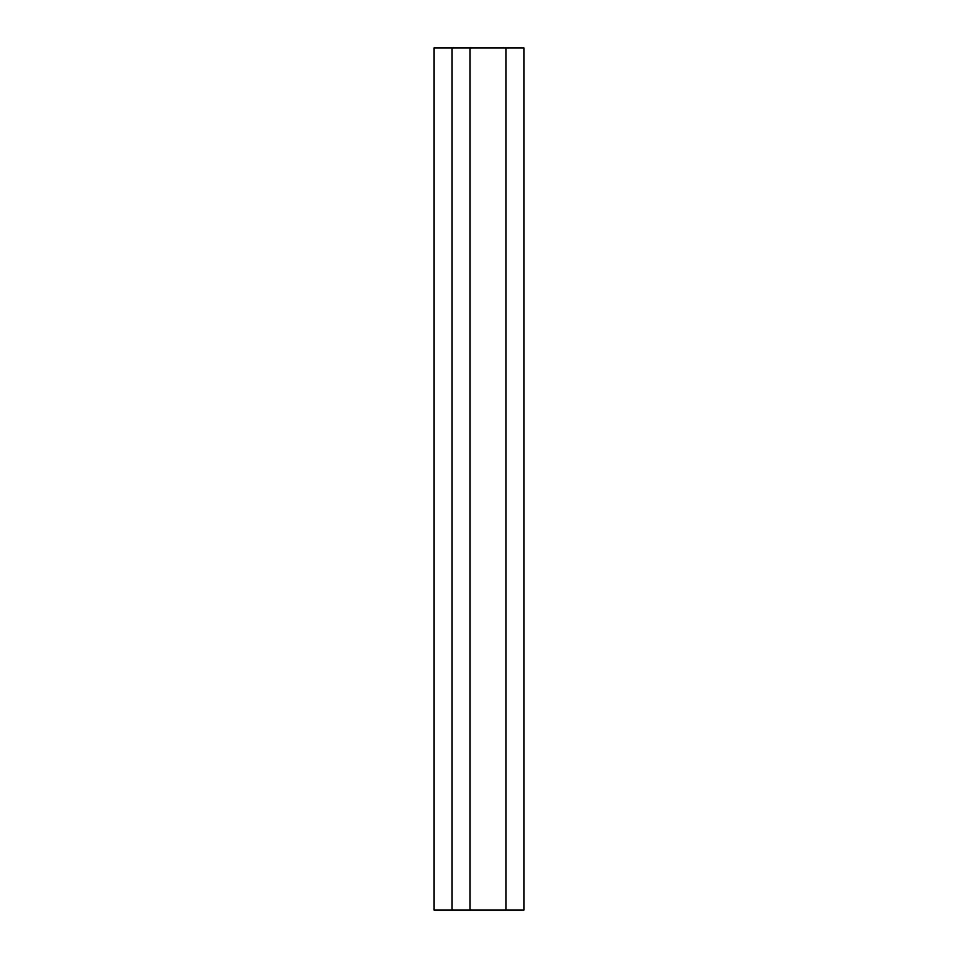 <?xml version="1.0" encoding="UTF-8"?>
<svg xmlns="http://www.w3.org/2000/svg" width="958" height="958" viewBox="0 0 958 958"><rect width="100%" height="100%" fill="white"/><g stroke="black" fill="none" stroke-linecap="round" stroke-linejoin="round"><path stroke-width="1.44" d="M434.094 47.9L434.094 910.1L452.056 910.1L452.056 47.9L434.094 47.9M452.056 910.1L470.019 910.1L470.019 47.9L452.056 47.9M470.019 910.1L523.906 910.1L523.906 47.9L470.019 47.9M505.944 47.9L505.944 910.1"/></g></svg>
